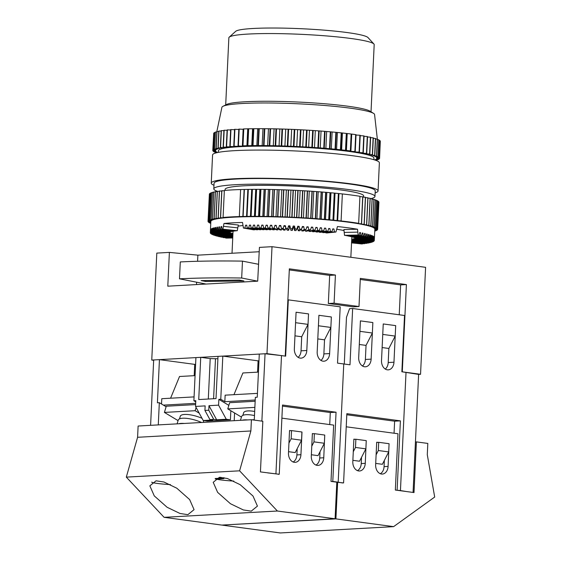 <?xml version="1.0" encoding="UTF-8"?>
<svg xmlns="http://www.w3.org/2000/svg" width="561" height="561" viewBox="0 0 561 561"><rect width="100%" height="100%" fill="white"/><g stroke="black" fill="none" stroke-linecap="round" stroke-linejoin="round"><path stroke-width="0.84" d="M254.666 411.479A15.568 4.705 -163.1 0 0 247.941 410.918A15.568 4.705 -163.1 0 0 243.642 412.756L242.85 415.378M179.478 418.913L180.277 416.29A15.568 4.705 16.9 0 1 184.576 414.453A15.568 4.705 16.9 0 1 202.016 418.31M177.094 423.857L178.209 420.175A16.416 4.965 16.9 0 1 201.56 422.496M257.555 372.153L258.088 360.849L222.808 356.102L218.005 356.375L216.013 398.591L198.734 399.558L200.726 357.336L195.922 357.602L193.889 400.757L195.81 400.652L195.537 406.43L205.137 405.891L204.926 410.442L209.919 419.607L212.829 420L203.229 420.533L207.381 421.094L230.417 419.81L230.844 410.736M208.762 410.224L208.98 405.68L216.665 419.789L213.762 419.397L208.762 410.224L204.926 410.442M208.98 405.68L218.58 405.147L218.853 399.369L220.775 399.264L222.808 356.102M216.665 419.789L226.272 419.249L230.417 419.81M213.762 419.397L209.919 419.607M203.229 420.533L195.537 406.43M178.075 420.617L164.401 412.419L166.273 406.22L195.628 404.586M195.754 401.879L193.889 400.757M195.684 403.324L163.391 405.119L159.324 402.686L158.279 424.901M166.112 406.753L163.391 405.119M228.839 405.351L218.853 399.369M255.213 400.007L224.835 401.697L220.775 399.264M255.15 401.269L229.645 402.693L227.766 408.892L241.44 417.089M342.624 482.965L338.185 482.187L343.76 363.97L338.185 482.187L332.792 481.457L336.053 412.216L282.513 405.021L279.245 474.262L278.284 474.318M331.832 481.513L332.792 481.457M267.702 472.895L279.245 474.262M215.263 478.498L220.754 478.189L223.867 478.61L215.796 479.059M203.573 420.582L203.489 422.384M234.575 412.966L234.21 420.673M233.958 394.678L242.899 372.967L258.439 372.104M261.875 421.122L265.051 353.753L259.294 354.075L257.254 397.23L255.339 397.335L254.266 420.098M224.835 401.697L225.143 395.168L257.436 393.373M360.274 279.476L400.638 284.897L406.402 284.574L402.286 371.831L420.547 374.292L418.625 374.397L401.872 371.775L404.523 315.485L352.645 308.508L349.987 364.804L343.76 363.97L337.533 363.128L340.19 306.839L288.305 299.862L285.654 356.158L281.503 355.597L275.928 473.814M308.529 313.908L306.804 350.499A8.492 6.227 86.8 0 1 301.047 358.142A8.492 6.227 86.8 0 1 294.35 348.83L296.075 312.239L308.529 313.908L308.038 324.37L295.584 322.694L296.075 312.239L308.529 313.908M329.63 353.57A8.492 6.227 -93.2 0 1 323.879 361.214A8.492 6.227 -93.2 0 1 317.182 351.894L318.907 315.303L331.355 316.979L329.63 353.57L323.872 353.893A8.492 6.227 -93.2 0 1 320.941 360.407M195.074 375.632L179.534 376.494L170.586 398.212M150.6 425.329L153.679 359.952L159.443 359.636L157.41 402.791L159.324 402.686M194.19 375.681L194.723 364.377L159.443 359.636M161.526 404.004L161.778 398.703L194.071 396.9M195.607 364.327L194.723 364.377M217.892 358.745L210.207 358.612L200.726 357.336M258.088 360.849L258.972 360.8M265.051 353.753L281.503 355.597M308.038 324.37L301.706 336.747L301.04 350.821L306.804 350.499M298.115 357.343A8.492 6.227 86.8 0 0 301.04 350.821M330.864 327.435L318.41 325.766L318.907 315.303L331.355 316.979L330.864 327.435L324.531 339.819L323.872 353.893M288.305 299.862L287.884 299.883M223.909 477.635L223.867 478.61M220.796 477.271L220.754 478.189M329.728 424.579L330.296 412.538L336.053 412.216M330.296 412.538L282.456 406.108M311.369 454.747L318.031 455.644L324.356 443.267L324.742 435.055L314.37 433.66L313.978 441.872L324.356 443.267M288.543 451.682L295.198 452.573L301.53 440.196L301.916 431.991L291.538 430.596L291.152 438.8L301.53 440.196M288.943 443.113L291.152 438.8M289.532 430.708L291.538 430.596M311.776 446.184L313.978 441.872M312.358 433.772L314.37 433.66M164.401 412.419L195.123 410.708L199.204 413.155M195.123 410.708L196.105 407.468M254.477 415.554A16.416 4.965 -163.1 0 0 241.581 416.641L240.459 420.329M252.934 419.923L253.018 419.642A16.416 4.965 16.9 0 1 254.273 419.916M254.862 407.377L227.766 408.892M208.306 399.025L210.207 358.612M213.601 398.724L215.48 358.879M226.272 419.249L218.58 405.147M251.237 511.141L257.436 506.106L253.018 496.05L240.185 484.69L227.31 478.484L219.414 477.285L213.215 482.313L217.633 492.369L230.466 503.736L243.341 509.942L251.237 511.141M187.865 514.668L194.064 509.64L189.646 499.585L176.82 488.217L163.945 482.011L156.049 480.812L149.85 485.84L154.268 495.896L167.094 507.263L179.969 513.469L187.865 514.668M293.137 461.998A8.492 6.227 86.8 0 0 296.895 454.922L300.934 454.698L301.993 432.18M297.197 448.674L296.895 454.922M320.022 451.745L319.728 457.993A8.492 6.227 -93.2 0 1 315.962 465.062M279.126 474.269L260.437 471.913L262.829 421.255L251.412 419.719L250.879 430.974L239.603 470.819L277.393 511.022L335.085 518.771L336.81 482.18L330.997 481.401L333.655 425.105L281.888 418.148M250.879 430.974L137.592 437.285L138.118 426.023L251.412 419.719M137.592 437.285L126.309 477.123L164.1 517.326L221.791 525.082L335.085 518.771M164.1 517.326L277.393 511.022M126.309 477.123L239.603 470.819M324.735 435.252L323.76 457.769A8.492 6.227 -93.2 0 1 318.003 465.413A8.492 6.227 -93.2 0 1 311.306 456.093L312.372 433.576L313.41 433.716M290.577 430.645L289.539 430.504L288.48 453.029A8.492 6.227 86.8 0 0 295.177 462.341A8.492 6.227 86.8 0 0 300.934 454.698M151.849 482.06L151.828 482.432A22.643 2.139 2.7 0 0 170.453 484.606M215.214 478.533L215.2 478.905A22.643 2.139 2.7 0 0 233.818 481.079M384.355 460.392L384.061 466.64A8.492 6.227 -93.2 0 1 380.302 473.715M357.469 470.644A8.492 6.227 86.8 0 0 361.235 463.575L365.267 463.344A8.492 6.227 86.8 0 1 359.51 470.988A8.492 6.227 86.8 0 1 352.813 461.675L353.879 439.158L354.917 439.298M361.529 457.32L361.235 463.575M346.228 426.795L397.987 433.758L395.337 490.048L414.011 492.558L416.402 441.893L427.819 443.428L427.286 454.69L434.691 497.039L393.612 526.639L335.913 518.883L337.638 482.292L343.458 482.916M336.803 482.341L337.638 482.292M415.442 441.949L416.402 441.893M222.633 525.04L335.913 518.883M222.626 525.194L280.318 532.95L393.612 526.639M366.242 440.82L365.267 463.344M389.068 443.905L388.093 466.415A8.492 6.227 -93.2 0 1 382.343 474.059A8.492 6.227 -93.2 0 1 375.646 464.739L376.704 442.222L377.742 442.363M406.024 372.336L400.449 490.552L406.753 491.583M400.449 490.552L396.164 490.16M346.796 414.754L394.628 421.185L400.393 420.862L397.125 490.111M394.628 421.185L394.06 433.225M376.108 454.831L378.317 450.518L378.703 442.313L389.082 443.702L388.696 451.914L382.364 464.291L375.709 463.4M353.283 451.759L355.485 447.447L355.877 439.242L366.249 440.637L365.863 448.842L359.538 461.226L352.876 460.329M418.625 374.397L413.064 492.432M343.584 482.909L346.845 413.667L400.393 420.862M371.137 359.152L372.862 322.561L360.414 320.885L359.917 331.341L372.371 333.017L372.862 322.561L360.414 320.885L358.689 357.476A8.492 6.227 86.8 0 0 365.386 366.789A8.492 6.227 86.8 0 0 371.137 359.152L365.379 359.468L366.038 345.394L359.299 344.489M393.969 362.217L395.694 325.625L383.24 323.949L382.749 334.412L395.196 336.088L395.694 325.625L383.24 323.949L381.515 360.548A8.492 6.227 -93.2 0 0 388.212 369.86A8.492 6.227 -93.2 0 0 393.969 362.217L388.205 362.539L388.871 348.465L382.125 347.561M376.697 442.426L378.703 442.313M388.696 451.914L378.317 450.518M353.865 439.354L355.877 439.242M365.863 448.842L355.485 447.447M352.645 308.508L349.566 308.683L346.481 317.274L344.279 364.04M365.379 359.468A8.492 6.227 -93.2 0 1 362.448 365.989M385.281 369.054A8.492 6.227 86.8 0 0 388.205 362.539M225.697 104.942L228.86 37.804A72.748 6.879 2.7 0 1 229.225 37.166L235.704 31.325A66.521 6.29 2.7 0 1 278.27 28.05A66.521 6.29 2.7 0 1 346.943 32.524A66.521 6.29 2.7 0 1 367.988 37.559L373.892 43.989A72.748 6.879 2.7 0 1 374.187 44.656L371.024 111.793M229.225 37.166A72.748 6.879 2.7 0 1 275.774 33.59A72.748 6.879 2.7 0 1 350.877 38.485A72.748 6.879 2.7 0 1 373.892 43.989M373.57 113.385L370.043 111.183A72.748 6.879 -177.3 0 0 347.68 106.197A72.748 6.879 -177.3 0 0 275.037 101.331A72.748 6.879 -177.3 0 0 226.735 104.423L223.012 106.288A76.422 7.23 2.7 0 1 273.761 103.042A76.422 7.23 2.7 0 1 350.078 108.147A76.422 7.23 2.7 0 1 373.57 113.385A76.422 7.23 2.7 0 1 374.573 114.528L377.336 139.128M243.025 225.529A59.438 5.624 -177.3 0 0 238.109 226.16M232.752 237.794L225.452 237.948A82.088 7.763 -177.3 0 0 226.469 238.123L232.738 237.976M232.773 237.338L222.892 237.464A82.088 7.763 -177.3 0 0 223.832 237.647L232.766 237.506M232.794 236.91L220.557 236.98A82.088 7.763 -177.3 0 0 221.413 237.163L232.78 237.065M232.808 236.511L218.446 236.49A82.088 7.763 -177.3 0 0 219.218 236.679L232.801 236.658M232.78 236.272A65.104 6.157 -177.3 0 1 232.24 236.125L216.567 236.006A82.088 7.763 -177.3 0 0 217.247 236.188L232.78 236.272L232.836 235.893M231.405 235.886A65.104 6.157 -177.3 0 1 230.936 235.739L214.926 235.522A82.088 7.763 -177.3 0 0 215.515 235.704L231.405 235.886L231.805 233.152A65.104 6.157 2.7 0 0 232.086 233.229L231.798 233.229M230.22 235.501A65.104 6.157 -177.3 0 1 229.828 235.361L213.524 235.045A82.088 7.763 -177.3 0 0 214.029 235.22L230.22 235.501L230.585 232.766A65.104 6.157 2.7 0 0 230.823 232.843L230.578 232.843M229.239 235.122A65.104 6.157 -177.3 0 1 228.916 234.982L212.381 234.568A82.088 7.763 -177.3 0 0 212.78 234.743L229.239 235.122L229.561 232.387A65.104 6.157 2.7 0 0 229.758 232.464L229.547 232.464M228.446 234.75A65.104 6.157 -177.3 0 1 228.201 234.61L211.483 234.098A82.088 7.763 -177.3 0 0 211.792 234.274L228.446 234.75L228.727 232.009M227.864 234.379A65.104 6.157 -177.3 0 1 227.696 234.246L210.838 233.635A82.088 7.763 -177.3 0 0 211.048 233.811L227.864 234.379L228.011 232.647M227.478 234.021A65.104 6.157 -177.3 0 1 227.387 233.881L210.445 233.18A82.088 7.763 -177.3 0 0 210.564 233.355L227.478 234.021L227.549 232.983L210.655 232.051L210.726 229.302A82.088 7.763 2.7 0 0 210.627 229.428L210.445 232.31A82.088 7.763 -177.3 0 0 210.368 232.471L210.48 229.73A82.088 7.763 2.7 0 0 210.452 229.856L210.319 232.745A82.088 7.763 -177.3 0 0 210.34 232.906L227.296 233.664L210.368 232.471M227.549 232.983A65.104 6.157 -177.3 0 1 227.689 232.864L210.831 231.896A82.088 7.763 -177.3 0 0 210.655 232.051M210.831 231.896L211.055 229.014A82.088 7.763 2.7 0 1 211.231 228.895L211.202 231.644A82.088 7.763 -177.3 0 1 211.476 231.497L211.735 228.615A82.088 7.763 2.7 0 1 211.988 228.502L212.002 231.251A82.088 7.763 -177.3 0 1 212.374 231.111L212.675 228.229A82.088 7.763 2.7 0 1 212.998 228.124L213.054 230.88A82.088 7.763 -177.3 0 1 213.517 230.739L213.867 227.864A82.088 7.763 2.7 0 1 214.26 227.766L214.358 230.522A82.088 7.763 -177.3 0 1 214.919 230.389L215.305 227.521A82.088 7.763 2.7 0 1 215.768 227.422L215.908 230.178A82.088 7.763 -177.3 0 1 216.553 230.059L216.981 227.191A82.088 7.763 2.7 0 1 217.521 227.1L217.696 229.863A82.088 7.763 -177.3 0 1 218.432 229.751L218.895 226.882A82.088 7.763 2.7 0 1 219.505 226.798L219.716 229.568A82.088 7.763 -177.3 0 1 220.543 229.463L221.048 226.602A82.088 7.763 2.7 0 1 221.714 226.518L221.974 229.295A82.088 7.763 -177.3 0 1 222.878 229.197L223.965 223.481L238.334 225.01L237.787 227.864L223.418 226.335M243.446 228.047L253.558 229.814A65.104 6.157 -177.3 0 1 254.673 229.786L244.855 228.018A82.088 7.763 -177.3 0 0 243.446 228.047L242.506 222.451A82.088 7.763 -177.3 0 0 223.965 223.481M244.855 228.018L245.606 225.192A82.088 7.763 2.7 0 1 246.721 225.171L247.219 227.976A82.088 7.763 -177.3 0 1 248.677 227.955L249.456 225.129A82.088 7.763 2.7 0 1 250.606 225.122L251.125 227.927A82.088 7.763 -177.3 0 1 252.639 227.92L253.439 225.101A82.088 7.763 2.7 0 1 254.624 225.094L255.171 227.906A82.088 7.763 -177.3 0 1 256.728 227.906L257.541 225.094A82.088 7.763 2.7 0 1 258.768 225.101L259.322 227.913A82.088 7.763 -177.3 0 1 260.921 227.927L261.756 225.115A82.088 7.763 2.7 0 1 263.011 225.129L263.586 227.948A82.088 7.763 -177.3 0 1 265.22 227.969L266.068 225.164A82.088 7.763 2.7 0 1 267.345 225.185L267.941 228.011A82.088 7.763 -177.3 0 1 269.603 228.047L270.465 225.242A82.088 7.763 2.7 0 1 271.762 225.27L272.365 228.103A82.088 7.763 -177.3 0 1 274.056 228.145L274.925 225.347A82.088 7.763 2.7 0 1 276.243 225.382L276.853 228.222A82.088 7.763 -177.3 0 1 278.565 228.271L279.448 225.48A82.088 7.763 2.7 0 1 280.781 225.522L281.398 228.362A82.088 7.763 -177.3 0 1 283.123 228.418L284.006 225.634A82.088 7.763 2.7 0 1 285.346 225.683L285.97 228.53A82.088 7.763 -177.3 0 1 287.702 228.6L288.592 225.817A82.088 7.763 2.7 0 1 289.939 225.873L290.563 228.72A82.088 7.763 -177.3 0 1 292.302 228.804L293.193 226.02A82.088 7.763 2.7 0 1 294.539 226.09L295.163 228.937A82.088 7.763 -177.3 0 1 296.895 229.028L297.786 226.251A82.088 7.763 2.7 0 1 299.132 226.328L299.749 229.183A82.088 7.763 -177.3 0 1 301.481 229.281L302.365 226.511A82.088 7.763 2.7 0 1 303.704 226.588L304.321 229.449A82.088 7.763 -177.3 0 1 306.033 229.554L306.916 226.784A82.088 7.763 2.7 0 1 308.234 226.868L308.845 229.737A82.088 7.763 -177.3 0 1 310.549 229.849L311.418 227.086A82.088 7.763 2.7 0 1 312.722 227.177L313.326 230.045A82.088 7.763 -177.3 0 1 315.002 230.164L315.857 227.401A82.088 7.763 2.7 0 1 317.147 227.5L317.736 230.375A82.088 7.763 -177.3 0 1 319.384 230.501L320.226 227.745A82.088 7.763 2.7 0 1 321.495 227.85L322.07 230.725A82.088 7.763 -177.3 0 1 323.676 230.859L324.51 228.103A82.088 7.763 2.7 0 1 325.745 228.215L326.306 231.09A82.088 7.763 -177.3 0 1 327.876 231.23L328.69 228.481A82.088 7.763 2.7 0 1 329.896 228.593L330.436 231.476A82.088 7.763 -177.3 0 1 331.965 231.623L332.757 228.874A82.088 7.763 2.7 0 1 333.928 228.993L334.447 231.875A82.088 7.763 -177.3 0 1 335.927 232.03L337.47 226.539A82.088 7.763 -177.3 0 1 348.262 227.843A82.088 7.763 -177.3 0 1 357.511 229.232L358.156 235.017L344.531 235.34L344.209 232.443L357.834 232.128M338.571 193.524A84.914 8.029 -177.3 0 0 338.374 193.503L337.098 220.522A84.914 8.029 -177.3 0 1 337.294 220.543L338.571 193.524L342.357 193.938A84.914 8.029 -177.3 0 1 351.726 195.081A84.914 8.029 -177.3 0 1 359.938 196.301L358.661 223.32L357.827 223.615A82.088 7.763 -177.3 0 0 348.528 222.212A82.088 7.763 -177.3 0 0 337.659 220.901A82.088 7.763 -177.3 0 0 333.739 220.487A82.088 7.763 -177.3 0 0 329.693 220.094A82.088 7.763 -177.3 0 0 325.527 219.716A82.088 7.763 -177.3 0 0 321.257 219.351A82.088 7.763 -177.3 0 0 316.902 219.007A82.088 7.763 -177.3 0 0 312.47 218.685A82.088 7.763 -177.3 0 0 307.975 218.383A82.088 7.763 -177.3 0 0 303.431 218.103A82.088 7.763 -177.3 0 0 298.859 217.843A82.088 7.763 -177.3 0 0 294.266 217.612A82.088 7.763 -177.3 0 0 289.665 217.402A82.088 7.763 -177.3 0 0 285.072 217.212A82.088 7.763 -177.3 0 0 280.507 217.058A82.088 7.763 -177.3 0 0 275.984 216.918A82.088 7.763 -177.3 0 0 271.51 216.812A82.088 7.763 -177.3 0 0 267.106 216.735A82.088 7.763 -177.3 0 0 262.779 216.679A82.088 7.763 -177.3 0 0 258.551 216.651A82.088 7.763 -177.3 0 0 254.428 216.651A82.088 7.763 -177.3 0 0 250.43 216.679A82.088 7.763 -177.3 0 0 246.56 216.735A82.088 7.763 -177.3 0 0 242.836 216.819A82.088 7.763 -177.3 0 0 224.183 217.857A82.088 7.763 -177.3 0 0 221.777 218.117A82.088 7.763 -177.3 0 0 219.596 218.397A82.088 7.763 -177.3 0 0 217.647 218.699A82.088 7.763 -177.3 0 0 215.929 219.028A82.088 7.763 -177.3 0 0 214.456 219.372A82.088 7.763 -177.3 0 0 213.236 219.73A82.088 7.763 -177.3 0 0 212.254 220.115A82.088 7.763 -177.3 0 0 211.539 220.508A82.088 7.763 -177.3 0 0 211.069 220.922A82.088 7.763 -177.3 0 0 210.859 221.35A82.088 7.763 -177.3 0 0 210.852 221.448L210.389 231.3M363.598 197.163L363.654 195.929A69.347 6.557 -177.3 0 0 341.432 190.046A69.347 6.557 -177.3 0 0 266.784 185.354A69.347 6.557 -177.3 0 0 225.115 189.394L225.066 190.396M358.661 223.32A84.914 8.029 -177.3 0 0 350.45 222.107A84.914 8.029 -177.3 0 0 341.088 220.957L342.357 193.938M217.317 191.294A80.672 7.63 2.7 0 1 213.804 188.861A80.672 7.63 2.7 0 1 262.275 184.155A80.672 7.63 2.7 0 1 349.11 189.618A80.672 7.63 2.7 0 1 374.965 196.462A80.672 7.63 2.7 0 1 370.73 198.671M374.965 196.462L375.232 190.831A80.672 7.63 -177.3 0 0 349.377 183.987A80.672 7.63 -177.3 0 0 262.541 178.531A80.672 7.63 -177.3 0 0 214.071 183.237L213.804 188.861M216.749 131.996L221.911 107.326A76.422 7.23 2.7 0 1 223.012 106.288M218.362 152.368L218.439 150.713A77.839 7.363 2.7 0 1 265.206 146.176A77.839 7.363 2.7 0 1 348.998 151.442A77.839 7.363 2.7 0 1 373.942 158.048L373.864 159.696M213.972 185.27A83.498 7.896 2.7 0 1 211.245 183.096L212.57 154.955A83.498 7.896 2.7 0 1 262.737 150.082A83.498 7.896 2.7 0 1 352.624 155.734A83.498 7.896 2.7 0 1 379.383 162.816L378.058 190.964A83.498 7.896 2.7 0 1 375.134 192.872M211.245 183.096A83.498 7.896 2.7 0 1 261.412 178.23A83.498 7.896 2.7 0 1 351.298 183.882A83.498 7.896 2.7 0 1 378.058 190.964M217.058 152.641L215.094 152.438A83.498 7.896 2.7 0 1 214.975 152.389L217.149 152.178L213.874 151.814A83.498 7.896 2.7 0 1 213.79 151.758L216.209 151.575L213.103 151.197A83.498 7.896 2.7 0 1 213.061 151.147L215.705 150.986L212.787 150.593A83.498 7.896 2.7 0 1 212.78 150.551L215.634 150.418L212.928 150.018A83.498 7.896 2.7 0 1 212.963 149.969L216.006 149.871L213.524 149.464A83.498 7.896 2.7 0 1 213.594 149.422L216.819 149.352L214.575 148.938A83.498 7.896 2.7 0 1 214.681 148.896L218.068 148.861L216.062 148.441A83.498 7.896 2.7 0 1 216.209 148.406L219.737 148.399L217.998 147.978A83.498 7.896 2.7 0 1 218.173 147.943L221.826 147.964L220.354 147.55A83.498 7.896 2.7 0 1 220.564 147.515L224.323 147.571L223.124 147.157A83.498 7.896 2.7 0 1 223.369 147.122L227.212 147.213L226.293 146.8A83.498 7.896 2.7 0 1 226.574 146.779L230.48 146.891L229.849 146.491A83.498 7.896 2.7 0 1 230.157 146.47L234.098 146.61L233.762 146.225A83.498 7.896 2.7 0 1 234.098 146.204L238.06 146.379L238.018 146A83.498 7.896 2.7 0 1 238.383 145.979L242.345 146.183L242.59 145.818A83.498 7.896 2.7 0 1 242.983 145.811L247.457 145.692A83.498 7.896 2.7 0 1 247.871 145.685L252.59 145.608A83.498 7.896 2.7 0 1 253.025 145.601L257.962 145.572A83.498 7.896 2.7 0 1 258.411 145.572L263.537 145.579A83.498 7.896 2.7 0 1 264.007 145.587L269.294 145.643A83.498 7.896 2.7 0 1 269.778 145.65L275.199 145.755A83.498 7.896 2.7 0 1 275.696 145.762L281.222 145.909A83.498 7.896 2.7 0 1 281.72 145.923L287.316 146.105A83.498 7.896 2.7 0 1 287.828 146.126L293.466 146.358A83.498 7.896 2.7 0 1 293.978 146.379L299.63 146.645A83.498 7.896 2.7 0 1 300.142 146.673L305.78 146.982A83.498 7.896 2.7 0 1 306.285 147.01L311.874 147.354A83.498 7.896 2.7 0 1 312.372 147.382L317.877 147.76A83.498 7.896 2.7 0 1 318.368 147.802L323.767 148.209A83.498 7.896 2.7 0 1 324.251 148.251L329.503 148.693A83.498 7.896 2.7 0 1 329.973 148.735L335.064 149.205A83.498 7.896 2.7 0 1 335.513 149.247L340.408 149.745A83.498 7.896 2.7 0 1 340.836 149.794L345.506 150.313A83.498 7.896 2.7 0 1 345.92 150.362L350.345 150.902A83.498 7.896 2.7 0 1 350.73 150.951L350.913 151.337L354.882 151.512A83.498 7.896 2.7 0 1 355.239 151.561L355.134 151.933L359.096 152.129A83.498 7.896 2.7 0 1 359.426 152.185L359.033 152.536L362.967 152.767A83.498 7.896 2.7 0 1 363.276 152.823L362.581 153.16L366.48 153.412A83.498 7.896 2.7 0 1 366.747 153.469L365.779 153.784L369.601 154.065A83.498 7.896 2.7 0 1 369.839 154.114L368.584 154.415L372.329 154.71A83.498 7.896 2.7 0 1 372.532 154.766L371.003 155.039L374.636 155.362A83.498 7.896 2.7 0 1 374.804 155.418L373.009 155.663L376.515 156.007A83.498 7.896 2.7 0 1 376.648 156.056L374.594 156.288L377.953 156.638A83.498 7.896 2.7 0 1 378.051 156.694L375.758 156.891L378.948 157.262A83.498 7.896 2.7 0 1 379.012 157.318L376.48 157.487L379.488 157.872A83.498 7.896 2.7 0 1 379.517 157.922L376.768 158.062L379.58 158.461A83.498 7.896 2.7 0 1 379.566 158.511L376.613 158.623L379.208 159.029A83.498 7.896 2.7 0 1 379.159 159.072L376.017 159.156L378.387 159.569A83.498 7.896 2.7 0 1 378.296 159.612L374.986 159.661L377.118 160.081A83.498 7.896 2.7 0 1 376.992 160.116L375.246 160.13M345.92 150.362L346.712 133.469A83.498 7.896 2.7 0 0 346.305 133.427L341.635 132.901L340.836 149.794M345.506 150.313L346.305 133.427M350.345 150.902L351.137 134.016L346.712 133.469M340.408 149.745L341.2 132.859A83.498 7.896 2.7 0 1 341.635 132.901M341.2 132.859L336.305 132.361L335.513 149.247M335.064 149.205L335.857 132.319A83.498 7.896 2.7 0 1 336.305 132.361M335.857 132.319L330.766 131.849L329.973 148.735M329.503 148.693L330.303 131.807A83.498 7.896 2.7 0 1 330.766 131.849M330.303 131.807L325.043 131.365L324.251 148.251M323.767 148.209L324.567 131.323A83.498 7.896 2.7 0 1 325.043 131.365M324.567 131.323L319.167 130.909L318.368 147.802M317.877 147.76L318.676 130.874A83.498 7.896 2.7 0 1 319.167 130.909M318.676 130.874L313.171 130.496L312.372 147.382M311.874 147.354L312.666 130.461A83.498 7.896 2.7 0 1 313.171 130.496M312.666 130.461L307.077 130.117L306.285 147.01M305.78 146.982L306.572 130.089A83.498 7.896 2.7 0 1 307.077 130.117M306.572 130.089L300.941 129.78L300.142 146.673M299.63 146.645L300.43 129.759A83.498 7.896 2.7 0 1 300.941 129.78M300.43 129.759L294.777 129.486L293.978 146.379M293.466 146.358L294.266 129.465A83.498 7.896 2.7 0 1 294.777 129.486M294.266 129.465L288.62 129.24L287.828 146.126M287.316 146.105L288.116 129.219A83.498 7.896 2.7 0 1 288.62 129.24M288.116 129.219L282.52 129.03L281.72 145.923M281.222 145.909L282.015 129.016A83.498 7.896 2.7 0 1 282.52 129.03M282.015 129.016L276.489 128.876L275.696 145.762M275.199 145.755L275.998 128.862A83.498 7.896 2.7 0 1 276.489 128.876M275.998 128.862L270.577 128.764L269.778 145.65M269.294 145.643L270.093 128.757A83.498 7.896 2.7 0 1 270.577 128.764M270.093 128.757L264.806 128.7L264.007 145.587M263.537 145.579L264.336 128.693A83.498 7.896 2.7 0 1 264.806 128.7M264.336 128.693L259.21 128.679L258.411 145.572M257.962 145.572L258.754 128.679A83.498 7.896 2.7 0 1 259.21 128.679M258.754 128.679L253.817 128.714L253.025 145.601M252.59 145.608L253.383 128.721A83.498 7.896 2.7 0 1 253.817 128.714M253.383 128.721L248.67 128.792L247.871 145.685M247.457 145.692L248.25 128.799A83.498 7.896 2.7 0 1 248.67 128.792M248.25 128.799L243.776 128.918L242.983 145.811M242.59 145.818L243.39 128.932A83.498 7.896 2.7 0 1 243.776 128.918M243.39 128.932L243.137 129.296L239.182 129.093L238.383 145.979M238.018 146L238.811 129.114A83.498 7.896 2.7 0 1 239.182 129.093M234.098 146.204L234.898 129.318A83.498 7.896 2.7 0 0 234.561 129.332L233.762 146.225M238.797 129.486L234.898 129.318M230.157 146.47L230.95 129.577A83.498 7.896 2.7 0 0 230.641 129.605L229.849 146.491M234.54 129.71L230.95 129.577M226.574 146.779L227.373 129.886A83.498 7.896 2.7 0 0 227.093 129.914L226.293 146.8M230.627 129.984L227.373 129.886M223.369 147.122L224.169 130.236A83.498 7.896 2.7 0 0 223.923 130.264L223.124 147.157M227.072 130.299L224.169 130.236M220.564 147.515L221.364 130.629A83.498 7.896 2.7 0 0 221.146 130.657L220.354 147.55M223.902 130.664L221.364 130.629M218.173 147.943L218.972 131.05A83.498 7.896 2.7 0 0 218.79 131.092L217.998 147.978M221.132 131.064L218.972 131.05M216.209 148.406L217.002 131.512A83.498 7.896 2.7 0 0 216.862 131.554L216.062 148.441M218.769 131.512L217.002 131.512M214.681 148.896L215.473 132.01A83.498 7.896 2.7 0 0 215.368 132.052L214.575 148.938M216.841 131.996L215.473 132.01M213.594 149.422L214.393 132.529A83.498 7.896 2.7 0 0 214.323 132.578L213.524 149.464M215.347 132.515L214.393 132.529M212.963 149.969L213.755 133.083A83.498 7.896 2.7 0 0 213.727 133.132L212.928 150.018M214.302 133.069L213.755 133.083M212.78 150.551L213.699 133.651M213.061 151.147L213.082 150.636M213.79 151.758L213.818 151.281M214.975 152.389L214.996 151.933M377.118 160.081L377.139 159.626M378.387 159.569L378.409 159.093M379.208 159.029L379.229 158.518M379.58 158.461L380.288 141.561M379.517 157.922L380.309 141.035A83.498 7.896 2.7 0 0 380.288 140.986L379.783 140.916M379.488 157.872L380.288 140.986M379.012 157.318L379.804 140.425A83.498 7.896 2.7 0 0 379.741 140.376L378.829 140.271M378.948 157.262L379.741 140.376M378.051 156.694L378.85 139.808A83.498 7.896 2.7 0 0 378.752 139.752L377.427 139.612M377.953 156.638L378.752 139.752M376.648 156.056L377.448 139.17A83.498 7.896 2.7 0 0 377.308 139.121L375.582 138.953M376.515 156.007L377.308 139.121M374.804 155.418L375.604 138.525A83.498 7.896 2.7 0 0 375.428 138.476L373.31 138.286M374.636 155.362L375.428 138.476M372.532 154.766L373.331 137.88A83.498 7.896 2.7 0 0 373.121 137.824L370.618 137.62M372.329 154.71L373.121 137.824M369.839 154.114L370.639 137.228A83.498 7.896 2.7 0 0 370.4 137.172L367.525 136.968M369.601 154.065L370.4 137.172M366.747 153.469L367.546 136.575A83.498 7.896 2.7 0 0 367.273 136.526L364.054 136.316M366.48 153.412L367.273 136.526M363.276 152.823L364.068 135.93A83.498 7.896 2.7 0 0 363.766 135.881L360.204 135.671M362.967 152.767L363.766 135.881M359.426 152.185L360.225 135.299A83.498 7.896 2.7 0 0 359.889 135.243L356.018 135.047M359.096 152.129L359.889 135.243M355.239 151.561L356.039 134.668A83.498 7.896 2.7 0 0 355.674 134.619L351.523 134.065A83.498 7.896 2.7 0 0 351.137 134.016M354.882 151.512L355.674 134.619M350.73 150.951L351.523 134.065M350.913 151.337L351.712 134.444M242.345 146.183L243.137 129.296M246.917 146.035L247.717 129.149M251.763 145.937L252.555 129.044M256.847 145.881L257.646 128.988M262.148 145.867L262.948 128.981M267.639 145.909L268.431 129.016M273.277 145.993L274.077 129.1M279.048 146.119L279.841 129.233M284.911 146.295L285.703 129.409M290.829 146.512L291.629 129.626M296.783 146.772L297.582 129.886M302.737 147.08L303.529 130.187M308.648 147.417L309.448 130.531M314.497 147.802L315.289 130.909M320.24 148.216L321.032 131.33M325.857 148.672L326.649 131.779M331.306 149.149L332.105 132.263M336.565 149.661L337.364 132.775M341.607 150.194L342.399 133.308M346.396 150.755L347.196 133.869M232.24 236.125L232.086 233.229M230.936 235.739L230.823 232.843M229.828 235.361L229.758 232.464M228.916 234.982L228.881 232.086M228.201 234.61L228.208 232.429M227.696 234.246L227.724 232.647M227.387 233.881L227.387 233.194A65.104 6.157 -177.3 0 0 227.324 233.32L227.282 233.537A65.104 6.157 -177.3 0 0 227.296 233.664M228.222 232.324L228.201 232.542A65.104 6.157 -177.3 0 0 227.983 232.661L211.202 231.644M228.937 232.016L228.909 232.24A65.104 6.157 -177.3 0 0 228.622 232.352L212.002 231.251M229.849 231.721L229.821 231.945A65.104 6.157 -177.3 0 0 229.456 232.058L213.054 230.88M230.957 231.441L230.929 231.672A65.104 6.157 -177.3 0 0 230.487 231.77L214.358 230.522M232.261 231.174L232.226 231.405A65.104 6.157 -177.3 0 0 231.714 231.504L215.908 230.178M233.755 230.922L233.72 231.16A65.104 6.157 -177.3 0 0 233.138 231.251L217.696 229.863M235.438 230.683L235.396 230.929A65.104 6.157 -177.3 0 0 234.736 231.013L219.716 229.568M237.787 227.864L237.247 230.718A65.104 6.157 -177.3 0 0 236.525 230.795L221.974 229.295M254.673 229.786L254.771 229.414M257.815 229.33L257.709 229.737A65.104 6.157 -177.3 0 0 256.545 229.751L247.219 227.976M260.977 229.26L260.851 229.708A65.104 6.157 -177.3 0 0 259.652 229.715L251.125 227.927M264.231 229.204L264.091 229.701A65.104 6.157 -177.3 0 0 262.857 229.701L255.171 227.906M267.583 229.154L267.415 229.715A65.104 6.157 -177.3 0 0 266.152 229.708L259.322 227.913M271.026 229.098L270.823 229.751A65.104 6.157 -177.3 0 0 269.532 229.737L263.586 227.948M274.539 229.028L274.301 229.807A65.104 6.157 -177.3 0 0 272.983 229.786L267.941 228.011M278.137 228.909L277.835 229.891A65.104 6.157 -177.3 0 0 276.496 229.856L272.365 228.103M281.818 228.685L281.412 229.989A65.104 6.157 -177.3 0 0 280.051 229.947L276.853 228.222M285.907 227.317L285.023 230.108A65.104 6.157 -177.3 0 0 283.656 230.059L281.398 228.362M290.296 227.5A65.104 6.157 2.7 0 0 289.546 227.464L288.656 230.248A65.104 6.157 -177.3 0 0 287.281 230.192L285.97 228.53M296.895 229.028L295.949 230.592A65.104 6.157 -177.3 0 0 294.574 230.522L293.95 227.668A65.104 6.157 2.7 0 0 293.193 227.633L292.302 230.41A65.104 6.157 -177.3 0 0 290.928 230.347L290.563 228.72M297.281 227.836A65.104 6.157 2.7 0 1 297.589 227.857L299.132 226.328M306.033 229.554L303.199 231.006A65.104 6.157 -177.3 0 0 301.832 230.922L301.481 229.281L299.581 230.788A65.104 6.157 -177.3 0 0 298.214 230.711L297.589 227.857M310.549 229.849L306.776 231.237A65.104 6.157 -177.3 0 0 305.429 231.146L305.177 229.989M315.002 230.164L310.303 231.49A65.104 6.157 -177.3 0 0 308.978 231.391L308.788 230.494M319.384 230.501L313.781 231.756A65.104 6.157 -177.3 0 0 312.477 231.658L312.323 230.922M323.676 230.859L317.189 232.044A65.104 6.157 -177.3 0 0 315.913 231.931L315.787 231.307M327.876 231.23L320.52 232.338A65.104 6.157 -177.3 0 0 319.272 232.226L319.167 231.679M331.965 231.623L323.76 232.647A65.104 6.157 -177.3 0 0 322.547 232.527L322.456 232.044M335.927 232.03L326.902 232.969A65.104 6.157 -177.3 0 0 325.731 232.85L325.653 232.415M358.156 235.017A82.088 7.763 -177.3 0 1 359.18 235.199L345.345 235.487A65.104 6.157 -177.3 0 0 344.531 235.34M346.628 235.718L360.793 235.501A82.088 7.763 -177.3 0 1 361.733 235.683L347.371 235.865A65.104 6.157 -177.3 0 0 346.628 235.718L346.6 235.459M348.542 236.104L363.212 235.985A82.088 7.763 -177.3 0 1 364.068 236.167L349.223 236.251A65.104 6.157 -177.3 0 0 348.542 236.104L348.521 235.851M350.288 236.49L365.414 236.469A82.088 7.763 -177.3 0 1 366.186 236.651L350.898 236.637A65.104 6.157 -177.3 0 0 350.288 236.49L350.267 236.244M351.852 236.875L367.378 236.952A82.088 7.763 -177.3 0 1 368.065 237.135L352.392 237.023A65.104 6.157 -177.3 0 0 351.852 236.875L350.842 257.282M353.22 237.261L369.11 237.436A82.088 7.763 -177.3 0 1 369.706 237.619L353.689 237.401A65.104 6.157 -177.3 0 0 353.22 237.261L353.213 237.03M354.405 237.64L370.604 237.92A82.088 7.763 -177.3 0 1 371.102 238.102L354.797 237.787A65.104 6.157 -177.3 0 0 354.405 237.64L354.398 237.415M355.394 238.018L371.845 238.397A82.088 7.763 -177.3 0 1 372.252 238.579L355.709 238.166A65.104 6.157 -177.3 0 0 355.394 238.018L355.386 237.794M356.179 238.397L372.841 238.874A82.088 7.763 -177.3 0 1 373.149 239.049L356.424 238.537A65.104 6.157 -177.3 0 0 356.179 238.397L356.179 238.173M356.768 238.762L373.577 239.337A82.088 7.763 -177.3 0 1 373.794 239.512L356.936 238.902A65.104 6.157 -177.3 0 0 356.768 238.762L356.768 238.544M357.329 239.477L374.292 240.234A82.088 7.763 -177.3 0 1 374.306 240.403L357.343 239.61A65.104 6.157 -177.3 0 0 357.329 239.477L357.308 239.82A65.104 6.157 -177.3 0 1 357.245 239.954L357.266 239.259A65.104 6.157 -177.3 0 0 357.147 239.126L357.154 238.909M356.957 238.902L356.936 240.283A65.104 6.157 -177.3 0 0 357.077 240.157L357.154 239.091M356.431 237.85L356.424 240.599A65.104 6.157 -177.3 0 0 356.642 240.48L356.789 238.783M351.6 241.188L351.936 239.028A65.104 6.157 2.7 0 0 352.238 238.979L352.399 241.735A65.104 6.157 -177.3 0 0 352.911 241.644L353.318 238.769A65.104 6.157 2.7 0 0 353.577 238.72L353.696 241.475A65.104 6.157 -177.3 0 0 354.138 241.37L354.503 238.502A65.104 6.157 2.7 0 0 354.727 238.439L354.804 241.195A65.104 6.157 -177.3 0 0 355.176 241.09L355.499 238.215A65.104 6.157 2.7 0 0 355.674 238.152L355.716 240.907A65.104 6.157 -177.3 0 0 356.011 240.795L356.291 237.913M357.511 229.232L343.886 229.554L344.209 232.443M227.282 233.537L210.319 232.745M227.387 233.194L210.445 232.31M228.201 232.542L211.476 231.497M228.909 232.24L212.374 231.111M229.821 231.945L213.517 230.739M230.929 231.672L214.919 230.389M232.226 231.405L216.553 230.059M233.72 231.16L218.432 229.751M235.396 230.929L220.543 229.463M237.247 230.718L222.878 229.197M257.709 229.737L248.677 227.955M260.851 229.708L252.639 227.92M264.091 229.701L256.728 227.906M267.415 229.715L260.921 227.927M270.823 229.751L265.22 227.969M274.301 229.807L269.603 228.047M277.835 229.891L274.056 228.145M281.412 229.989L278.565 228.271M285.023 230.108L283.123 228.418M288.656 230.248L287.702 228.6M292.302 230.41L292.302 228.804M294.574 230.522L295.163 228.937M298.214 230.711L299.749 229.183M301.832 230.922L304.321 229.449M305.429 231.146L308.845 229.737M308.978 231.391L313.326 230.045M312.477 231.658L317.736 230.375M315.913 231.931L322.07 230.725M319.272 232.226L326.306 231.09M322.547 232.527L330.436 231.476M325.731 232.85L334.447 231.875M357.147 239.126L374.061 239.792L374.131 236.903A82.088 7.763 2.7 0 0 374.005 236.77L373.794 239.512M357.245 239.259L374.18 239.961A82.088 7.763 -177.3 0 0 374.061 239.792M357.308 239.82L374.271 240.403M357.245 239.954L374.18 240.83A82.088 7.763 -177.3 0 0 374.257 240.669M357.077 240.157L373.991 240.823M356.936 240.283L373.794 241.251A82.088 7.763 -177.3 0 0 373.97 241.097M356.642 240.48L373.451 241.23M356.424 240.599L373.149 241.651A82.088 7.763 -177.3 0 0 373.423 241.503M356.011 240.795L372.651 241.623M355.716 240.907L372.259 242.036A82.088 7.763 -177.3 0 0 372.623 241.889M355.176 241.09L371.599 241.994M354.804 241.195L371.109 242.408A82.088 7.763 -177.3 0 0 371.571 242.268M354.138 241.37L370.302 242.345M353.696 241.475L369.713 242.752A82.088 7.763 -177.3 0 0 370.267 242.625M352.911 241.644L368.759 242.682M352.399 241.735L368.072 243.088A82.088 7.763 -177.3 0 0 368.717 242.962M351.572 241.896L366.978 242.99M351.565 242.043L366.193 243.397A82.088 7.763 -177.3 0 0 366.929 243.278M351.551 242.289L364.959 243.285M351.544 242.443L364.082 243.684A82.088 7.763 -177.3 0 0 364.909 243.579M351.53 242.703L362.715 243.551M351.523 242.864L361.747 243.951A82.088 7.763 -177.3 0 0 362.658 243.853M210.347 222.948L210.333 223.32A84.914 8.029 -177.3 0 0 210.382 223.341L210.761 223.376M210.333 223.32L210.761 223.292M209.379 222.451L209.358 222.829A84.914 8.029 -177.3 0 0 209.4 222.857L210.775 222.99M209.358 222.829L210.789 222.752M208.664 221.953L208.65 222.352A84.914 8.029 -177.3 0 0 208.678 222.373L210.796 222.591M208.65 222.352L210.81 222.254M208.222 221.469L208.201 221.883A84.914 8.029 -177.3 0 0 208.222 221.904L210.817 222.191M208.201 221.883L210.838 221.791M209.358 194.401L208.026 221.427A84.914 8.029 -177.3 0 0 208.026 221.448L210.838 221.777M208.026 221.427L210.859 221.35L208.103 220.999L209.379 193.98L208.117 220.978A84.914 8.029 -177.3 0 0 208.103 220.999M208.117 220.978L211.069 220.922L208.447 220.564L209.723 193.545A84.914 8.029 -177.3 0 1 209.744 193.524L208.468 220.543A84.914 8.029 -177.3 0 0 208.447 220.564M208.468 220.543L211.539 220.508L209.057 220.15L210.326 193.124A84.914 8.029 -177.3 0 1 210.368 193.103L209.092 220.129A84.914 8.029 -177.3 0 0 209.057 220.15M209.092 220.129L212.254 220.115L209.926 219.744L211.202 192.725A84.914 8.029 -177.3 0 1 211.252 192.704L209.975 219.723A84.914 8.029 -177.3 0 0 209.926 219.744M209.975 219.723L213.236 219.73L211.055 219.358L212.331 192.339A84.914 8.029 -177.3 0 1 212.395 192.318L211.118 219.344A84.914 8.029 -177.3 0 0 211.055 219.358M211.118 219.344L214.456 219.372L212.451 218.993L213.72 191.974A84.914 8.029 -177.3 0 1 213.797 191.953L212.521 218.972A84.914 8.029 -177.3 0 0 212.451 218.993M212.521 218.972L215.929 219.028L214.092 218.65L215.368 191.624A84.914 8.029 -177.3 0 1 215.452 191.61L214.176 218.629A84.914 8.029 -177.3 0 0 214.092 218.65M214.176 218.629L217.647 218.699L215.978 218.32L217.254 191.301A84.914 8.029 -177.3 0 1 217.352 191.287L216.083 218.306A84.914 8.029 -177.3 0 0 215.978 218.32M216.083 218.306L219.596 218.397L218.117 218.019L219.386 190.999A84.914 8.029 -177.3 0 1 219.498 190.985L218.222 218.005A84.914 8.029 -177.3 0 0 218.117 218.019M218.222 218.005L221.777 218.117L220.48 217.738L221.756 190.719A84.914 8.029 -177.3 0 1 221.875 190.705L220.606 217.724A84.914 8.029 -177.3 0 0 220.48 217.738M220.606 217.724L224.183 217.857L223.075 217.479L224.351 190.46A84.914 8.029 -177.3 0 1 240.613 189.555L239.337 216.574A84.914 8.029 -177.3 0 0 223.075 217.479M239.337 216.574L242.927 216.483L244.196 189.457A84.914 8.029 -177.3 0 1 244.386 189.457L243.116 216.476A84.914 8.029 -177.3 0 0 242.927 216.483M243.116 216.476L246.847 216.413L248.123 189.387A84.914 8.029 -177.3 0 1 248.32 189.387L247.043 216.406A84.914 8.029 -177.3 0 0 246.847 216.413M247.043 216.406L250.914 216.364L252.191 189.345A84.914 8.029 -177.3 0 1 252.394 189.345L251.118 216.364A84.914 8.029 -177.3 0 0 250.914 216.364M251.118 216.364L255.115 216.35L256.391 189.33A84.914 8.029 -177.3 0 1 256.601 189.33L255.325 216.35A84.914 8.029 -177.3 0 0 255.115 216.35M255.325 216.35L259.434 216.364L260.711 189.345A84.914 8.029 -177.3 0 1 260.928 189.345L259.652 216.364A84.914 8.029 -177.3 0 0 259.434 216.364M259.652 216.364L263.859 216.406L265.136 189.38A84.914 8.029 -177.3 0 1 265.353 189.387L264.077 216.406A84.914 8.029 -177.3 0 0 263.859 216.406M264.077 216.406L268.375 216.476L269.652 189.45A84.914 8.029 -177.3 0 1 269.876 189.457L268.6 216.476A84.914 8.029 -177.3 0 0 268.375 216.476M268.6 216.476L272.969 216.567L274.245 189.548A84.914 8.029 -177.3 0 1 274.469 189.555L273.193 216.574A84.914 8.029 -177.3 0 0 272.969 216.567M273.193 216.574L277.625 216.693L278.894 189.674A84.914 8.029 -177.3 0 1 279.126 189.681L277.849 216.7A84.914 8.029 -177.3 0 0 277.625 216.693M277.849 216.7L282.323 216.848L283.6 189.821A84.914 8.029 -177.3 0 1 283.831 189.835L282.555 216.855A84.914 8.029 -177.3 0 0 282.323 216.848M282.555 216.855L287.064 217.023L288.333 190.004A84.914 8.029 -177.3 0 1 288.571 190.011L287.295 217.03A84.914 8.029 -177.3 0 0 287.064 217.023M287.295 217.03L291.818 217.226L293.087 190.207A84.914 8.029 -177.3 0 1 293.326 190.214L292.05 217.24A84.914 8.029 -177.3 0 0 291.818 217.226M292.05 217.24L296.573 217.458L297.849 190.438A84.914 8.029 -177.3 0 1 298.08 190.445L296.804 217.472A84.914 8.029 -177.3 0 0 296.573 217.458M296.804 217.472L301.32 217.71L302.589 190.691A84.914 8.029 -177.3 0 1 302.828 190.705L301.552 217.724A84.914 8.029 -177.3 0 0 301.32 217.71M301.552 217.724L306.04 217.991L307.309 190.971A84.914 8.029 -177.3 0 1 307.54 190.985L306.271 218.005A84.914 8.029 -177.3 0 0 306.04 217.991M306.271 218.005L310.717 218.292L311.986 191.266A84.914 8.029 -177.3 0 1 312.218 191.287L310.941 218.306A84.914 8.029 -177.3 0 0 310.717 218.292M310.941 218.306L315.338 218.615L316.607 191.596A84.914 8.029 -177.3 0 1 316.832 191.61L315.562 218.629A84.914 8.029 -177.3 0 0 315.338 218.615M315.562 218.629L319.882 218.958L321.158 191.939A84.914 8.029 -177.3 0 1 321.383 191.953L320.107 218.972A84.914 8.029 -177.3 0 0 319.882 218.958M320.107 218.972L324.349 219.323L325.625 192.304A84.914 8.029 -177.3 0 1 325.843 192.318L324.567 219.344A84.914 8.029 -177.3 0 0 324.349 219.323M324.567 219.344L328.718 219.709L329.994 192.682A84.914 8.029 -177.3 0 1 330.205 192.704L328.928 219.723A84.914 8.029 -177.3 0 0 328.718 219.709M328.928 219.723L332.968 220.108L334.244 193.082A84.914 8.029 -177.3 0 1 334.454 193.103L333.178 220.129A84.914 8.029 -177.3 0 0 332.968 220.108M333.178 220.129L337.098 220.522M337.294 220.543L341.088 220.957M361.557 223.811L362.834 196.792A84.914 8.029 -177.3 0 0 362.694 196.764L361.424 223.79A84.914 8.029 -177.3 0 1 361.557 223.811L360.527 224.091A82.088 7.763 -177.3 0 0 357.827 223.615L361.424 223.79M364.236 224.309L365.513 197.29A84.914 8.029 -177.3 0 0 365.386 197.262L364.11 224.288A84.914 8.029 -177.3 0 1 364.236 224.309L363.016 224.575A82.088 7.763 -177.3 0 0 360.527 224.091L364.11 224.288M366.698 224.814L367.967 197.788A84.914 8.029 -177.3 0 0 367.855 197.767L366.578 224.786A84.914 8.029 -177.3 0 1 366.698 224.814L365.281 225.059A82.088 7.763 -177.3 0 0 363.016 224.575L366.578 224.786M368.921 225.312L370.19 198.292A84.914 8.029 -177.3 0 0 370.092 198.264L368.815 225.291A84.914 8.029 -177.3 0 1 368.921 225.312L367.322 225.543A82.088 7.763 -177.3 0 0 365.281 225.059L368.815 225.291M370.905 225.817L372.174 198.797A84.914 8.029 -177.3 0 0 372.083 198.769L370.807 225.788A84.914 8.029 -177.3 0 1 370.905 225.817L369.131 226.027A82.088 7.763 -177.3 0 0 367.322 225.543L370.807 225.788M372.644 226.314L373.914 199.295A84.914 8.029 -177.3 0 0 373.836 199.274L372.56 226.293A84.914 8.029 -177.3 0 1 372.644 226.314L370.695 226.511A82.088 7.763 -177.3 0 0 369.131 226.027L372.56 226.293M374.131 226.812L375.4 199.793A84.914 8.029 -177.3 0 0 375.337 199.772L374.061 226.791A84.914 8.029 -177.3 0 1 374.131 226.812L372.013 226.995A82.088 7.763 -177.3 0 0 370.695 226.511L374.061 226.791M375.358 227.31L376.634 200.284A84.914 8.029 -177.3 0 0 376.578 200.263L375.302 227.282A84.914 8.029 -177.3 0 1 375.358 227.31L373.086 227.464A82.088 7.763 -177.3 0 0 372.013 226.995L375.302 227.282M376.333 227.794L377.609 200.775A84.914 8.029 -177.3 0 0 377.567 200.747L376.291 227.773A84.914 8.029 -177.3 0 1 376.333 227.794L373.907 227.934A82.088 7.763 -177.3 0 0 373.086 227.464L376.291 227.773M378.289 201.231L377.013 228.25A84.914 8.029 -177.3 0 0 377.013 228.25L374.468 228.39A82.088 7.763 -177.3 0 0 373.907 227.934L377.013 228.25L378.317 201.252A84.914 8.029 -177.3 0 0 378.289 201.231L377.588 201.161M378.296 201.651L378.745 201.701A84.914 8.029 -177.3 0 0 378.745 201.701L377.469 228.72A84.914 8.029 -177.3 0 1 377.483 228.741L374.776 228.839A82.088 7.763 -177.3 0 0 374.468 228.39L377.469 228.72M378.759 201.722L377.483 228.741M378.738 202.135L378.934 202.156A84.914 8.029 -177.3 0 0 378.934 202.156L377.658 229.183A84.914 8.029 -177.3 0 1 377.665 229.204L374.832 229.281L377.588 229.624L377.602 229.204M378.934 202.177L377.665 229.204M374.306 240.403L374.839 229.183A82.088 7.763 -177.3 0 0 374.776 228.839L377.658 229.183M374.811 229.701L377.574 229.645A84.914 8.029 -177.3 0 0 377.588 229.624M377.258 229.652L377.244 230.059A84.914 8.029 -177.3 0 1 377.216 230.08L374.797 230.108M374.811 229.73L377.244 230.059M376.655 230.087L376.634 230.48A84.914 8.029 -177.3 0 1 376.599 230.501L374.776 230.508M374.79 230.213L376.634 230.48M375.779 230.501L375.765 230.88A84.914 8.029 -177.3 0 1 375.716 230.901L374.755 230.901M374.769 230.725L375.765 230.88M240.613 189.555L244.196 189.457M244.386 189.457L248.123 189.387M248.32 189.387L252.191 189.345M252.394 189.345L256.391 189.33M256.601 189.33L260.711 189.345M260.928 189.345L265.136 189.38M265.353 189.387L269.652 189.45M269.876 189.457L274.245 189.548M274.469 189.555L278.894 189.674M279.126 189.681L283.6 189.821M283.831 189.835L288.333 190.004M288.571 190.011L293.087 190.207M293.326 190.214L297.849 190.438M298.08 190.445L302.589 190.691M302.828 190.705L307.309 190.971M307.54 190.985L311.986 191.266M312.218 191.287L316.607 191.596M316.832 191.61L321.158 191.939M321.383 191.953L325.625 192.304M325.843 192.318L329.994 192.682M330.205 192.704L334.244 193.082M334.454 193.103L338.374 193.503M359.924 196.63L362.694 196.764M362.82 197.121L365.386 197.262M365.499 197.626L367.855 197.767M367.953 198.131L370.092 198.264M370.176 198.636L372.083 198.769M372.16 199.141L373.836 199.274M373.899 199.653L375.337 199.772M375.386 200.158L376.578 200.263M376.613 200.656L377.567 200.747M209.744 193.524L210.312 193.517M210.368 193.103L211.181 193.103M211.252 192.704L212.317 192.704M212.395 192.318L213.706 192.332M213.797 191.953L215.347 191.974M215.452 191.61L217.24 191.645M217.352 191.287L219.372 191.336M219.498 190.985L221.742 191.056M221.875 190.705L224.337 190.796M359.18 235.199L359.748 232.464A82.088 7.763 2.7 0 1 360.506 232.605L360.793 235.501M361.733 235.683L362.266 232.948A82.088 7.763 2.7 0 1 362.96 233.088L363.212 235.985M364.068 236.167L364.566 233.432A82.088 7.763 2.7 0 1 365.197 233.572L365.414 236.469M366.186 236.651L366.642 233.916A82.088 7.763 2.7 0 1 367.203 234.056L367.378 236.952M368.065 237.135L368.479 234.4A82.088 7.763 2.7 0 1 368.977 234.547L369.11 237.436M369.706 237.619L370.085 234.884A82.088 7.763 2.7 0 1 370.505 235.024L370.604 237.92M371.102 238.102L371.438 235.368A82.088 7.763 2.7 0 1 371.789 235.508L371.845 238.397M372.252 238.579L372.546 235.837A82.088 7.763 2.7 0 1 372.827 235.978L372.841 238.874M373.149 239.049L373.402 236.307A82.088 7.763 2.7 0 1 373.605 236.447L373.577 239.337M374.18 239.961L374.348 237.219A82.088 7.763 2.7 0 1 374.404 237.352L374.292 240.234M374.376 239.028L374.439 237.661M338.935 193.882L337.659 220.901M335.015 193.468L333.739 220.487M330.969 193.075L329.693 220.094M326.804 192.696L325.527 219.716M322.533 192.332L321.257 219.351M318.178 191.988L316.902 219.007M313.746 191.666L312.47 218.685M309.251 191.364L307.975 218.383M304.707 191.084L303.431 218.103M300.128 190.824L298.859 217.843M295.535 190.586L294.266 217.612M290.935 190.375L289.665 217.402M286.348 190.193L285.072 217.212M281.783 190.032L280.507 217.058M277.26 189.899L275.984 216.918M272.786 189.793L271.51 216.812M268.382 189.709L267.106 216.735M264.056 189.66L262.779 216.679M259.827 189.632L258.551 216.651M255.704 189.632L254.428 216.651M251.7 189.66L250.43 216.679M247.836 189.716L246.56 216.735M244.112 189.8L242.836 216.819M343.998 230.529A59.438 5.624 -177.3 0 0 336.712 229.239M371.424 235.494L371.789 235.508M370.064 235.017L370.505 235.024M368.458 234.54L368.977 234.547M366.621 234.056L367.203 234.056M364.545 233.572L365.197 233.572M362.238 233.095L362.96 233.088M359.713 232.619L360.506 232.605M332.687 229.133L333.928 228.993M328.606 228.769L329.896 228.593M324.412 228.425L325.745 228.215M320.114 228.117L321.495 227.85M315.724 227.85L317.147 227.5M311.243 227.64L312.722 227.177M306.685 227.514L308.234 226.868M302.021 227.584L303.704 226.588M293.95 227.668L294.539 226.09M293.193 227.633L293.193 226.02M289.546 227.464L288.592 225.817M285.654 227.1L284.006 225.634M280.97 226.399L279.448 225.48M276.384 226.02L274.925 225.347M271.868 225.774L270.465 225.242M267.436 225.599L266.068 225.164M263.081 225.48L261.756 225.115M258.824 225.41L257.541 225.094M254.68 225.368L253.439 225.101M250.655 225.368L249.456 225.129M246.756 225.396L245.606 225.192M221.728 226.665L221.048 226.602M219.512 226.946L218.895 226.882M217.528 227.24L216.981 227.191M215.775 227.556L215.305 227.521M214.267 227.892L213.867 227.864M201.119 280.57L205.642 281.461L243.909 280.97L239.386 280.072L201.119 280.57M179.492 278.824L206.013 284.048L257.695 281.173L241.679 278.018A152.851 14.453 -177.3 0 0 179.492 278.824L180.291 261.938A152.851 14.453 -177.3 0 1 242.478 261.124L241.679 278.018M258.635 264.308L242.478 261.124M205.684 280.514L205.642 281.461M197.584 261.279L197.879 255.157L259.224 251.735M206.013 284.048L167.795 286.18L169.387 252.401L197.879 255.157M196.49 284.581L196.602 282.197M257.695 281.173L259.434 247.387L272.015 246.686L266.973 353.647L285.233 356.102L289.35 268.845L335.422 275.037L334.097 303.185L358.998 306.53L360.33 278.382L406.402 284.574M317.792 338.914L324.531 339.819M294.96 335.843L301.706 336.747M372.371 333.017L366.038 345.394M395.196 336.088L388.871 348.465M400.638 284.897L399.229 314.77M289.301 269.932L329.665 275.36L328.332 303.508L353.241 306.853L358.998 306.53M328.332 303.508L334.097 303.185M329.665 275.36L335.422 275.037M153.665 360.316L151.758 360.064L266.973 353.647M169.387 252.401L156.807 253.102L151.758 360.064M272.015 246.686L425.596 267.331L420.547 374.292M184.303 423.457A16.416 4.965 -163.1 0 0 178.763 423.765M242.128 420.231A16.416 4.965 16.9 0 1 247.667 419.923M319.728 457.993L323.76 457.769M384.061 466.64L388.093 466.415M233.06 231.244L232.023 253.256"/></g></svg>
